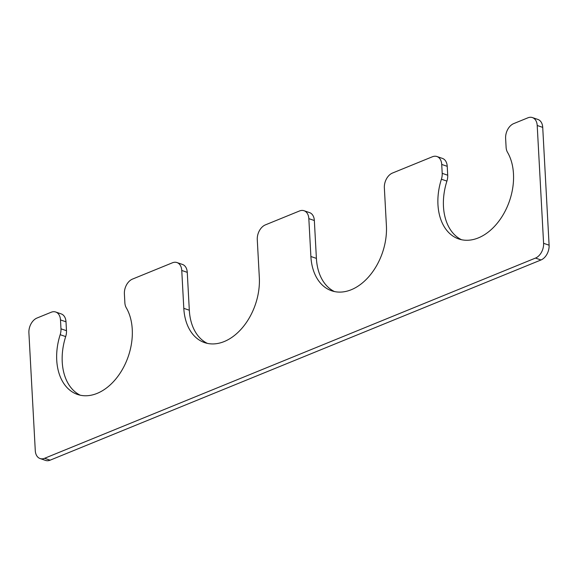 <?xml version="1.0" encoding="UTF-8"?>
<svg xmlns="http://www.w3.org/2000/svg" width="578" height="578" viewBox="0 0 578 578"><rect width="100%" height="100%" fill="white"/><g stroke="black" fill="none" stroke-linecap="round" stroke-linejoin="round"><path stroke-width="0.87" d="M506.104 147.267L505.62 138.373A12.116 8.251 108.9 0 1 513.726 123.598L527.887 117.818A12.116 8.251 108.9 0 1 532.425 117.58A12.116 8.251 108.9 0 1 537.208 125.484L543.587 243.302A12.116 8.251 108.9 0 1 535.481 258.077L44.6 458.289A12.116 8.251 108.9 0 1 40.07 458.535A12.116 8.251 108.9 0 1 35.28 450.623L28.9 332.805A12.116 8.251 108.9 0 1 37.006 318.03L51.167 312.257A12.116 8.251 108.9 0 1 55.705 312.012A12.116 8.251 108.9 0 1 60.488 319.923L60.972 328.817A12.116 8.251 108.9 0 1 60.177 334.698A52.504 35.742 -71.1 0 0 77.474 394.434A52.504 35.742 -71.1 0 0 122.673 368.945A52.504 35.742 -71.1 0 0 126.257 307.749A12.116 8.251 108.9 0 1 124.87 302.756L124.393 293.862A12.116 8.251 108.9 0 1 132.499 279.087L172.432 262.795A12.116 8.251 108.9 0 1 176.969 262.556A12.116 8.251 108.9 0 1 181.759 270.461L183.804 308.334A52.504 35.742 -71.1 0 0 204.554 342.602A52.504 35.742 -71.1 0 0 242.536 327.567A52.504 35.742 -71.1 0 0 259.327 277.534L257.275 239.66A12.116 8.251 108.9 0 1 265.381 224.885L299.512 210.97A12.116 8.251 108.9 0 1 304.042 210.724A12.116 8.251 108.9 0 1 308.833 218.636L310.885 256.502A52.504 35.742 108.9 0 0 331.627 290.777A52.504 35.742 108.9 0 0 369.609 275.742A52.504 35.742 108.9 0 0 386.407 225.702L384.356 187.828A12.116 8.251 108.9 0 1 392.462 173.053L432.402 156.768A12.116 8.251 108.9 0 1 436.932 156.522A12.116 8.251 108.9 0 1 441.722 164.434L442.199 173.335A12.116 8.251 108.9 0 1 441.404 179.209A52.504 35.742 108.9 0 0 458.708 238.945A52.504 35.742 108.9 0 0 503.9 213.448A52.504 35.742 108.9 0 0 507.484 152.252A12.116 8.251 108.9 0 1 506.104 147.267M532.425 117.58L537.93 119.465A12.116 8.251 108.9 0 1 542.72 127.377L537.208 125.484M40.07 458.535L45.575 460.42A12.116 8.251 108.9 0 0 50.113 460.182L540.994 259.97A12.116 8.251 108.9 0 0 549.1 245.195L542.72 127.377M55.705 312.012L61.21 313.905A12.116 8.251 108.9 0 1 66 321.809L60.488 319.923M80.284 395.215A52.504 35.742 -71.1 0 1 65.682 336.584A12.116 8.251 108.9 0 0 66.484 330.703L66 321.809M176.969 262.556L182.475 264.442A12.116 8.251 108.9 0 1 187.265 272.354L181.759 270.461M207.365 343.383A52.504 35.742 -71.1 0 1 189.317 310.22L187.265 272.354M304.042 210.724L309.555 212.61A12.116 8.251 108.9 0 1 314.345 220.521L308.833 218.636M334.445 291.55A52.504 35.742 108.9 0 1 316.397 258.388L314.345 220.521M436.932 156.522L442.445 158.415A12.116 8.251 108.9 0 1 447.228 166.32L441.722 164.434M461.519 239.726A52.504 35.742 108.9 0 1 446.917 181.095A12.116 8.251 108.9 0 0 447.712 175.221L447.228 166.32M549.1 245.195L543.587 243.302M540.994 259.97L535.481 258.077M50.113 460.182L44.6 458.289M66.484 330.703L60.972 328.817M65.682 336.584L60.177 334.698M189.317 310.22L183.804 308.334M316.397 258.388L310.885 256.502M447.712 175.221L442.199 173.335M446.917 181.095L441.404 179.209"/></g></svg>
